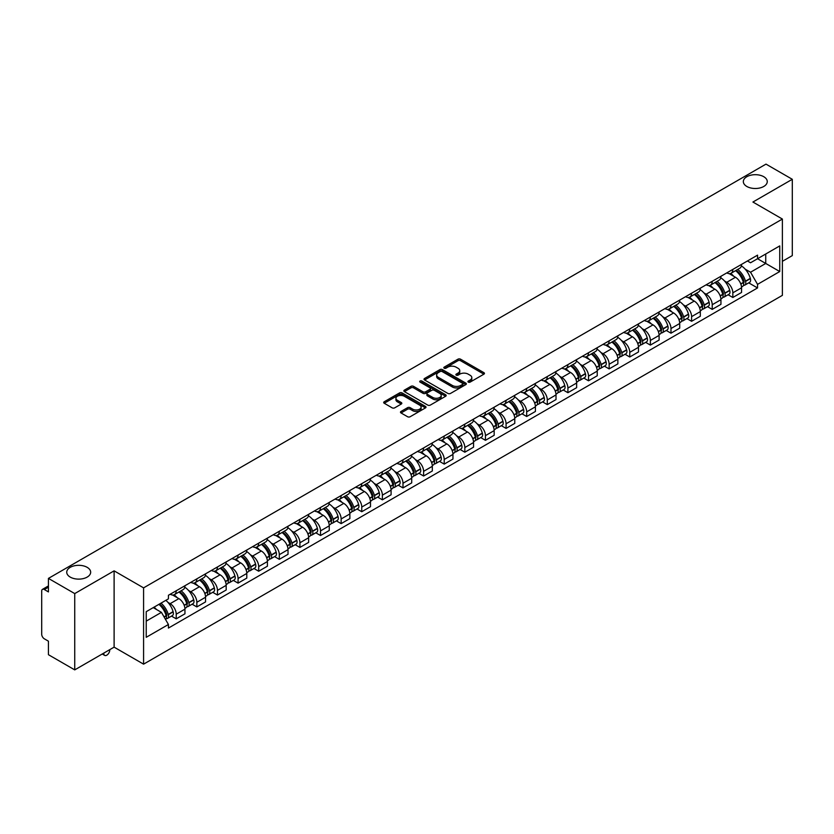 <?xml version="1.0" encoding="UTF-8"?>
<svg xmlns="http://www.w3.org/2000/svg" width="834" height="834" viewBox="0 0 834 834"><rect width="100%" height="100%" fill="white"/><g stroke="black" fill="none" stroke-linecap="round" stroke-linejoin="round"><path stroke-width="1.25" d="M468.312 382.118A1.282 0.74 0 0 0 470.126 382.118L483.908 374.164A1.835 1.063 0 0 0 484.45 373.413A1.835 1.063 0 0 0 483.908 372.662L460.556 359.183A1.835 1.063 0 0 0 457.97 359.183L444.188 367.137A1.282 0.74 0 0 0 443.813 367.658A1.282 0.74 0 0 0 444.188 368.19A1.282 0.74 0 0 0 446.002 368.19L447.785 367.158A5.869 3.388 0 0 1 456.083 367.158L458.033 368.284A5.869 3.388 0 0 1 459.753 370.682A5.869 3.388 0 0 1 458.033 373.069L456.25 374.101A1.282 0.74 0 0 0 455.875 374.633A1.282 0.74 0 0 0 456.25 375.154A1.282 0.74 0 0 0 458.064 375.154L459.847 374.122A5.869 3.388 0 0 1 468.145 374.122L470.095 375.248A5.869 3.388 0 0 1 471.815 377.646A5.869 3.388 0 0 1 470.095 380.043L468.312 381.065A1.282 0.74 0 0 0 467.937 381.597A1.282 0.74 0 0 0 468.312 382.118L468.312 381.065M87.163 567.339A11.957 6.901 0 0 0 74.122 565.838A11.957 6.901 0 0 0 66.741 572.218A11.957 6.901 0 0 0 70.244 577.107A11.957 6.901 0 0 0 83.275 578.598A11.957 6.901 0 0 0 90.666 572.218A11.957 6.901 0 0 0 87.163 567.339M763.756 176.704A11.957 6.901 0 0 0 750.725 175.213A11.957 6.901 0 0 0 743.334 181.593A11.957 6.901 0 0 0 746.837 186.472A11.957 6.901 0 0 0 759.878 187.973A11.957 6.901 0 0 0 767.259 181.593A11.957 6.901 0 0 0 763.756 176.704M401.018 411.454A1.835 1.063 0 0 0 400.487 412.204A1.835 1.063 0 0 0 401.018 412.955L407.576 416.729A1.835 1.063 0 0 0 410.172 416.729L425.476 407.899A1.835 1.063 0 0 0 426.007 407.148A1.835 1.063 0 0 0 425.476 406.398L402.124 392.918A1.835 1.063 0 0 0 399.528 392.918L384.224 401.759A1.835 1.063 0 0 0 383.692 402.509A1.835 1.063 0 0 0 384.224 403.249L392.136 407.826A1.835 1.063 0 0 0 394.732 407.826L401.279 404.042A1.835 1.063 0 0 0 401.821 403.291A1.835 1.063 0 0 0 401.279 402.541L397.359 400.278A4.91 2.836 0 0 1 395.921 398.277A4.91 2.836 0 0 1 398.954 395.66A4.91 2.836 0 0 1 404.302 396.275L419.669 405.147A4.91 2.836 0 0 1 421.107 407.148A4.91 2.836 0 0 1 418.074 409.765A4.91 2.836 0 0 1 412.726 409.15L410.172 407.67A1.835 1.063 0 0 0 407.576 407.67L401.018 411.454L401.018 412.955M143.584 587.866L114.112 570.852L74.737 593.589L48.435 578.4L765.998 164.121L792.3 179.3L752.925 202.037L782.386 219.05L143.584 587.866L143.584 664.156L782.386 295.351L782.386 219.05M447.91 393.439A1.835 1.063 0 0 0 450.506 393.439L465.81 384.61A1.835 1.063 0 0 0 466.352 383.859A1.835 1.063 0 0 0 465.81 383.108L442.468 369.629A1.835 1.063 0 0 0 439.872 369.629L424.569 378.469A1.835 1.063 0 0 0 424.026 379.22A1.835 1.063 0 0 0 424.569 379.96L447.91 393.439M420.607 382.399A1.282 0.74 0 0 1 421.91 382.577L421.91 381.055L445.648 394.753A1.835 1.063 0 0 1 446.18 395.504A1.835 1.063 0 0 1 445.648 396.254L430.334 405.084A1.835 1.063 0 0 1 427.748 405.084L404.396 391.605L404.396 390.114A1.835 1.063 0 0 0 403.854 390.865A1.835 1.063 0 0 0 404.396 391.605M404.396 390.114L410.943 386.33A1.835 1.063 0 0 1 413.539 386.33L423.005 391.792A1.835 1.063 0 0 0 425.601 391.792L429.948 389.29A1.835 1.063 0 0 0 430.49 388.54A1.835 1.063 0 0 0 429.948 387.789L420.086 382.097A1.282 0.74 0 0 1 419.711 381.576A1.282 0.74 0 0 1 420.503 380.888A1.282 0.74 0 0 1 421.91 381.055M74.737 593.589L74.737 669.879L48.435 654.7L48.435 641.19L44.348 638.823A3.743 2.158 -120 0 1 41.7 634.247L41.7 591.066A3.743 2.158 -120 0 1 42.471 589.357L48.435 585.916M782.386 261.323L792.3 255.6L792.3 179.3M74.737 669.879L114.112 647.142L143.584 664.156M48.435 578.4L48.435 591.911L44.348 589.544A3.743 2.158 -120 0 0 42.471 589.357M732.836 269.403A8.601 4.962 60 0 1 731.053 273.271L739.779 268.235A8.601 4.962 -120 0 0 741.551 264.368M724.558 281.027L726.758 282.299A8.601 4.962 60 0 1 732.836 292.828L741.551 287.793A8.601 4.962 -120 0 0 735.473 277.263L729.229 273.667M741.551 287.793L741.551 292.453L732.836 297.488L728.103 294.756M731.053 273.271A8.601 4.962 60 0 1 726.821 272.874M732.836 292.828L732.836 297.488M712.215 281.308A8.601 4.962 60 0 1 710.443 285.165L719.158 280.13A8.601 4.962 -120 0 0 720.941 276.273M707.493 306.651L712.215 309.383L720.941 304.347L720.941 299.698A8.601 4.962 -120 0 0 714.863 289.169L708.619 285.562M710.443 285.165A8.601 4.962 60 0 1 706.21 284.78M703.938 292.932L706.137 294.204A8.601 4.962 60 0 1 712.215 304.733L712.215 309.383M691.605 293.214A8.601 4.962 60 0 1 689.822 297.071L698.548 292.036A8.601 4.962 -120 0 0 700.32 288.178M686.872 318.557L691.605 321.288L700.32 316.253L700.32 311.603A8.601 4.962 -120 0 0 694.242 301.074L688.008 297.467M689.822 297.071A8.601 4.962 60 0 1 685.59 296.685M683.327 304.837L685.527 306.109A8.601 4.962 60 0 1 691.605 316.639L691.605 321.288M670.984 305.108A8.601 4.962 60 0 1 669.212 308.976L677.927 303.941A8.601 4.962 -120 0 0 679.71 300.073M666.262 330.462L670.984 333.193L679.71 328.158L679.71 323.498A8.601 4.962 -120 0 0 673.632 312.969L667.388 309.372M669.212 308.976A8.601 4.962 60 0 1 664.979 308.58M662.707 316.743L664.906 318.004A8.601 4.962 60 0 1 670.984 328.533L670.984 333.193M650.374 317.014A8.601 4.962 60 0 1 648.591 320.871L657.317 315.836A8.601 4.962 -120 0 0 659.1 311.979M645.641 342.357L650.374 345.088L659.1 340.053L659.1 335.404A8.601 4.962 -120 0 0 653.012 324.874L646.777 321.267M648.591 320.871A8.601 4.962 60 0 1 644.359 320.485M642.097 328.638L644.296 329.91A8.601 4.962 60 0 1 650.374 340.439L650.374 345.088M629.753 328.919A8.601 4.962 60 0 1 627.981 332.776L636.696 327.741A8.601 4.962 -120 0 0 638.479 323.884M625.031 354.262L629.753 356.994L638.479 351.958L638.479 347.309A8.601 4.962 -120 0 0 632.401 336.78L626.157 333.173M627.981 332.776A8.601 4.962 60 0 1 623.749 332.391M621.476 340.543L623.676 341.815A8.601 4.962 60 0 1 629.753 352.344L629.753 356.994M609.143 340.825A8.601 4.962 60 0 1 607.361 344.682L616.086 339.647A8.601 4.962 -120 0 0 617.869 335.789M604.41 366.168L609.143 368.899L617.869 363.864L617.869 359.204A8.601 4.962 -120 0 0 611.791 348.675L605.547 345.078M607.361 344.682A8.601 4.962 60 0 1 603.128 344.286M600.866 352.448L603.065 353.71A8.601 4.962 60 0 1 609.143 364.239L609.143 368.899M588.523 352.719A8.601 4.962 60 0 1 586.75 356.577L595.466 351.541A8.601 4.962 -120 0 0 597.248 347.684M583.8 378.063L588.533 380.794L597.248 375.759L597.248 371.109A8.601 4.962 -120 0 0 591.17 360.58L584.926 356.973M586.75 356.577A8.601 4.962 60 0 1 582.518 356.191M580.245 364.343L582.445 365.615A8.601 4.962 60 0 1 588.533 376.144L588.533 380.794M567.912 364.625A8.601 4.962 60 0 1 566.13 368.482L574.855 363.447A8.601 4.962 -120 0 0 576.638 359.59M563.179 389.968L567.912 392.699L576.638 387.664L576.638 383.014A8.601 4.962 -120 0 0 570.56 372.485L564.316 368.878M566.13 368.482A8.601 4.962 60 0 1 561.897 368.096M559.635 376.249L561.835 377.521A8.601 4.962 60 0 1 567.912 388.05L567.912 392.699M547.302 376.53A8.601 4.962 60 0 1 545.519 380.387L554.235 375.352A8.601 4.962 -120 0 0 556.017 371.495M542.569 401.873L547.302 404.605L556.017 399.569L556.017 394.909A8.601 4.962 -120 0 0 549.94 384.38L543.695 380.784M545.519 380.387A8.601 4.962 60 0 1 541.287 380.002M539.025 388.154L541.214 389.415A8.601 4.962 60 0 1 547.302 399.945L547.302 404.605M526.681 388.425A8.601 4.962 60 0 1 524.899 392.282L533.624 387.247A8.601 4.962 -120 0 0 535.407 383.39M521.948 413.779L526.681 416.5L535.407 411.464L535.407 406.815A8.601 4.962 -120 0 0 529.329 396.286L523.085 392.678M524.899 392.282A8.601 4.962 60 0 1 520.666 391.897M518.404 400.049L520.604 401.321A8.601 4.962 60 0 1 526.681 411.85L526.681 416.5M506.071 400.33A8.601 4.962 60 0 1 504.289 404.188L513.004 399.152A8.601 4.962 -120 0 0 514.787 395.295M501.338 425.674L506.071 428.405L514.787 423.37L514.787 418.72A8.601 4.962 -120 0 0 508.709 408.191L502.464 404.584M504.289 404.188A8.601 4.962 60 0 1 500.056 403.802M497.794 411.954L499.993 413.226A8.601 4.962 60 0 1 506.071 423.755L506.071 428.405M485.451 412.236A8.601 4.962 60 0 1 483.668 416.093L492.394 411.058A8.601 4.962 -120 0 0 494.176 407.201M480.728 437.579L485.451 440.31L494.176 435.275L494.176 430.615A8.601 4.962 -120 0 0 488.099 420.086L481.854 416.489M483.668 416.093A8.601 4.962 60 0 1 479.435 415.707M477.173 423.86L479.373 425.121A8.601 4.962 60 0 1 485.451 435.65L485.451 440.31M464.84 424.131A8.601 4.962 60 0 1 463.058 427.988L471.783 422.953A8.601 4.962 -120 0 0 473.556 419.095M460.107 449.484L464.84 452.205L473.556 447.17L473.556 442.52A8.601 4.962 -120 0 0 467.478 431.991L461.233 428.384M463.058 427.988A8.601 4.962 60 0 1 458.825 427.602M456.563 435.755L458.763 437.026A8.601 4.962 60 0 1 464.84 447.556L464.84 452.205M444.22 436.036A8.601 4.962 60 0 1 442.437 439.893L451.163 434.858A8.601 4.962 -120 0 0 452.945 431.001M439.497 461.379L444.22 464.111L452.945 459.075L452.945 454.426A8.601 4.962 -120 0 0 446.868 443.897L440.623 440.289M442.437 439.893A8.601 4.962 60 0 1 438.215 439.508M435.942 447.66L438.142 448.932A8.601 4.962 60 0 1 444.22 459.461L444.22 464.111M423.609 447.941A8.601 4.962 60 0 1 421.827 451.799L430.553 446.763A8.601 4.962 -120 0 0 432.325 442.906M418.877 473.285L423.609 476.016L432.325 470.981L432.325 466.321A8.601 4.962 -120 0 0 426.247 455.791L420.013 452.195M421.827 451.799A8.601 4.962 60 0 1 417.594 451.413M415.332 459.565L417.532 460.827A8.601 4.962 60 0 1 423.609 471.356L423.609 476.016M402.989 459.836A8.601 4.962 60 0 1 401.217 463.694L409.932 458.658A8.601 4.962 -120 0 0 411.715 454.801M398.266 485.19L402.989 487.921L411.715 482.886L411.715 478.226A8.601 4.962 -120 0 0 405.637 467.697L399.392 464.09M401.217 463.694A8.601 4.962 60 0 1 396.984 463.308M394.711 471.46L396.911 472.732A8.601 4.962 60 0 1 402.989 483.261L402.989 487.921M382.379 471.742A8.601 4.962 60 0 1 380.596 475.599L389.322 470.564A8.601 4.962 -120 0 0 391.094 466.706M377.646 497.085L382.379 499.816L391.094 494.781L391.094 490.131A8.601 4.962 -120 0 0 385.016 479.602L378.782 475.995M380.596 475.599A8.601 4.962 60 0 1 376.363 475.213M374.101 483.366L376.301 484.637A8.601 4.962 60 0 1 382.379 495.167L382.379 499.816M361.758 483.647A8.601 4.962 60 0 1 359.986 487.504L368.701 482.469A8.601 4.962 -120 0 0 370.484 478.612M357.035 508.99L361.758 511.722L370.484 506.686L370.484 502.026A8.601 4.962 -120 0 0 364.406 491.497L358.161 487.9M359.986 487.504A8.601 4.962 60 0 1 355.753 487.119M353.48 495.271L355.68 496.532A8.601 4.962 60 0 1 361.758 507.062L361.758 511.722M341.148 495.542A8.601 4.962 60 0 1 339.365 499.41L348.091 494.364A8.601 4.962 -120 0 0 349.873 490.507M336.415 520.896L341.148 523.627L349.873 518.592L349.873 513.932A8.601 4.962 -120 0 0 343.785 503.402L337.551 499.795M339.365 499.41A8.601 4.962 60 0 1 335.132 499.013M332.87 507.166L335.07 508.438A8.601 4.962 60 0 1 341.148 518.967L341.148 523.627M320.527 507.447A8.601 4.962 60 0 1 318.755 511.305L327.47 506.269A8.601 4.962 -120 0 0 329.253 502.412M315.805 532.79L320.527 535.522L329.253 530.487L329.253 525.837A8.601 4.962 -120 0 0 323.175 515.308L316.93 511.701M318.755 511.305A8.601 4.962 60 0 1 314.522 510.919M312.25 519.071L314.449 520.343A8.601 4.962 60 0 1 320.527 530.872L320.527 535.522M299.917 519.353A8.601 4.962 60 0 1 298.134 523.21L306.86 518.175A8.601 4.962 -120 0 0 308.643 514.317M295.184 544.696L299.917 547.427L308.643 542.392L308.643 537.732A8.601 4.962 -120 0 0 302.565 527.213L296.32 523.606M298.134 523.21A8.601 4.962 60 0 1 293.902 522.824M291.639 530.977L293.839 532.248A8.601 4.962 60 0 1 299.917 542.767L299.917 547.427M279.307 531.248A8.601 4.962 60 0 1 277.524 535.115L286.239 530.08A8.601 4.962 -120 0 0 288.022 526.212M274.574 556.601L279.307 559.333L288.022 554.297L288.022 549.637A8.601 4.962 -120 0 0 281.944 539.108L275.7 535.501M277.524 535.115A8.601 4.962 60 0 1 273.291 534.719M271.029 542.871L273.218 544.143A8.601 4.962 60 0 1 279.307 554.673L279.307 559.333M258.686 543.153A8.601 4.962 60 0 1 256.903 547.01L265.629 541.975A8.601 4.962 -120 0 0 267.412 538.118M253.953 568.496L258.686 571.227L267.412 566.192L267.412 561.543A8.601 4.962 -120 0 0 261.334 551.013L255.089 547.406M256.903 547.01A8.601 4.962 60 0 1 252.671 546.624M250.408 554.777L252.608 556.049A8.601 4.962 60 0 1 258.686 566.578L258.686 571.227M238.076 555.058A8.601 4.962 60 0 1 236.293 558.916L245.008 553.88A8.601 4.962 -120 0 0 246.791 550.023M233.343 580.401L238.076 583.133L246.791 578.098L246.791 573.448A8.601 4.962 -120 0 0 240.713 562.919L234.469 559.312M236.293 558.916A8.601 4.962 60 0 1 232.06 558.53M229.798 566.682L231.998 567.954A8.601 4.962 60 0 1 238.076 578.483L238.076 583.133M217.455 566.953A8.601 4.962 60 0 1 215.672 570.821L224.398 565.786A8.601 4.962 -120 0 0 226.181 561.918M212.722 592.307L217.455 595.038L226.181 590.003L226.181 585.343A8.601 4.962 -120 0 0 220.103 574.814L213.858 571.217M215.672 570.821A8.601 4.962 60 0 1 211.44 570.425M209.178 578.577L211.377 579.849A8.601 4.962 60 0 1 217.455 590.378L217.455 595.038M196.845 578.859A8.601 4.962 60 0 1 195.062 582.716L203.788 577.681A8.601 4.962 -120 0 0 205.56 573.823M192.112 604.202L196.845 606.933L205.56 601.898L205.56 597.248A8.601 4.962 -120 0 0 199.482 586.719L193.238 583.112M195.062 582.716A8.601 4.962 60 0 1 190.83 582.33M188.567 590.482L190.767 591.754A8.601 4.962 60 0 1 196.845 602.284L196.845 606.933M176.224 590.764A8.601 4.962 60 0 1 174.442 594.621L183.167 589.586A8.601 4.962 -120 0 0 184.95 585.729M171.502 616.107L176.224 618.838L184.95 613.803L184.95 609.154A8.601 4.962 -120 0 0 178.872 598.624L172.628 595.017M174.442 594.621A8.601 4.962 60 0 1 170.209 594.235M167.947 602.388L170.146 603.66A8.601 4.962 60 0 1 176.224 614.189L176.224 618.838M747.431 260.979L750.537 262.773L779.748 245.905L765.737 253.995L765.737 263.461L750.537 272.228L745.169 269.132M146.231 621.132L161.431 612.354L168.426 624.489L146.231 637.301L146.231 611.666L168.426 598.854L168.426 595.268L757.543 255.141L757.543 258.728L779.748 271.54L757.543 284.363L750.537 272.228M779.748 245.905L779.748 271.54M168.426 624.489L168.426 628.075L757.543 287.949L757.543 284.363M114.112 570.852L114.112 647.142M161.431 612.354L153.237 607.621M748.724 282.851L757.543 287.949M468.823 382.295L470.095 381.565A5.869 3.388 0 0 0 471.815 379.168L471.815 377.646M459.753 370.682L459.753 372.204A5.869 3.388 0 0 1 458.033 374.602L456.761 375.331M483.887 374.174L460.556 360.705A1.835 1.063 0 0 0 457.97 360.705L444.699 368.367M465.81 383.108L465.81 384.61L442.468 371.151A1.835 1.063 0 0 0 439.872 371.151L424.589 379.981M462.568 384.38A1.282 0.74 0 0 0 462.943 383.859A1.282 0.74 0 0 0 462.568 383.338L442.072 371.505A1.282 0.74 0 0 0 440.258 371.505L438.382 372.589A5.869 3.388 0 0 0 436.662 374.987A5.869 3.388 0 0 0 438.382 377.385L452.393 385.464A5.869 3.388 0 0 0 460.691 385.464L462.568 384.38L462.568 385.913A1.282 0.74 0 0 0 462.943 385.381L462.943 383.859M436.662 374.987L436.662 376.509A5.869 3.388 0 0 0 438.382 378.907L438.382 377.385M462.568 385.913L460.691 386.997A5.869 3.388 0 0 1 452.393 386.997L438.382 378.907M404.417 391.626L410.943 387.852L410.943 386.33M430.49 388.54L430.49 390.062A1.835 1.063 0 0 1 429.948 390.812L425.601 393.325A1.835 1.063 0 0 1 423.005 393.325L413.539 387.852A1.835 1.063 0 0 0 410.943 387.852M421.91 382.577L445.617 396.265M432.836 397.474A4.91 2.836 0 0 0 438.184 398.079A4.91 2.836 0 0 0 441.207 395.462A4.91 2.836 0 0 0 439.779 393.46L434.358 390.333A1.835 1.063 0 0 0 431.762 390.333L427.415 392.845A1.835 1.063 0 0 0 426.883 393.596A1.835 1.063 0 0 0 427.415 394.346L432.836 397.474L432.836 398.996A4.91 2.836 0 0 0 438.184 399.611A4.91 2.836 0 0 0 441.207 396.994L441.207 395.462M426.883 393.596L426.883 395.118A1.835 1.063 0 0 0 427.415 395.869L427.415 394.346M432.836 398.996L427.415 395.869M421.107 407.148L421.107 408.67A4.91 2.836 0 0 1 418.074 411.287A4.91 2.836 0 0 1 412.726 410.682L410.172 409.202A1.835 1.063 0 0 0 407.576 409.202L401.05 412.966M395.921 398.277L395.921 399.799A4.91 2.836 0 0 0 397.359 401.8L397.359 400.278M401.258 404.052L397.359 401.8M425.444 407.909L402.124 394.44A1.835 1.063 0 0 0 399.528 394.44L384.245 403.27M736.078 270.362A11.77 6.797 60 0 1 736.141 270.404A11.77 6.797 60 0 1 743.886 280.964L743.949 281.204A2.294 1.324 60 0 1 743.594 283.007A2.294 1.324 60 0 1 743.542 283.028M735.567 270.664A14.199 8.204 60 0 1 743.365 282.382L743.438 282.622A4.723 2.721 60 0 1 742.687 286.333L741.52 287.011M743.501 285.291A4.723 2.721 -120 0 0 744.804 285.113A4.723 2.721 -120 0 0 745.554 281.402L745.481 281.162A14.199 8.204 -120 0 0 737.673 269.445M741.374 265.879A14.199 8.204 60 0 1 750.308 278.379L750.371 278.619A4.723 2.721 60 0 1 749.63 282.33L744.804 285.113M730.72 273.427A14.199 8.204 60 0 1 733.68 276.231M740.592 276.252L742.406 277.295M715.468 282.267A11.77 6.797 60 0 1 715.52 282.299A11.77 6.797 60 0 1 723.266 292.87L723.339 293.109A2.294 1.324 60 0 1 722.974 294.913A2.294 1.324 60 0 1 722.922 294.934M714.946 282.57A14.199 8.204 60 0 1 722.755 294.287L722.828 294.527A4.723 2.721 60 0 1 722.077 298.228L720.899 298.906M722.88 297.185A4.723 2.721 -120 0 0 724.193 297.008A4.723 2.721 -120 0 0 724.934 293.307L724.871 293.068A14.199 8.204 -120 0 0 717.063 281.339M720.764 277.785A14.199 8.204 60 0 1 729.687 290.274L729.76 290.524A4.723 2.721 60 0 1 729.01 294.225L724.193 297.008M710.099 285.332A14.199 8.204 60 0 1 713.07 288.137M719.971 288.157L721.785 289.2M694.847 294.173A11.77 6.797 60 0 1 694.91 294.204A11.77 6.797 60 0 1 702.655 304.764L702.728 305.015A2.294 1.324 60 0 1 702.364 306.808A2.294 1.324 60 0 1 702.311 306.839M694.336 294.465A14.199 8.204 60 0 1 702.134 306.182L702.207 306.432A4.723 2.721 60 0 1 701.467 310.133L700.289 310.811M702.27 309.091A4.723 2.721 -120 0 0 703.573 308.914A4.723 2.721 -120 0 0 704.323 305.213L704.25 304.963A14.199 8.204 -120 0 0 696.442 293.245M700.143 289.69A14.199 8.204 60 0 1 709.077 302.179L709.15 302.429A4.723 2.721 60 0 1 708.4 306.13L703.573 308.914M689.489 297.238A14.199 8.204 60 0 1 692.449 300.031M699.361 300.052L701.175 301.105M674.237 306.068A11.77 6.797 60 0 1 674.289 306.109A11.77 6.797 60 0 1 682.035 316.67L682.108 316.91A2.294 1.324 60 0 1 681.743 318.713A2.294 1.324 60 0 1 681.691 318.744M673.716 306.37A14.199 8.204 60 0 1 681.524 318.088L681.597 318.327A4.723 2.721 60 0 1 680.846 322.039L679.679 322.716M681.649 320.996A4.723 2.721 -120 0 0 682.963 320.819A4.723 2.721 -120 0 0 683.703 317.108L683.64 316.868A14.199 8.204 -120 0 0 675.832 305.15M679.533 301.585A14.199 8.204 60 0 1 688.457 314.084L688.53 314.324A4.723 2.721 60 0 1 687.789 318.035L682.963 320.819M668.878 309.133A14.199 8.204 60 0 1 671.839 311.937M678.74 311.958L680.554 313M653.616 317.973A11.77 6.797 60 0 1 653.679 318.004A11.77 6.797 60 0 1 661.425 328.575L661.498 328.815A2.294 1.324 60 0 1 661.133 330.618A2.294 1.324 60 0 1 661.081 330.639M653.105 318.275A14.199 8.204 60 0 1 660.903 329.993L660.976 330.233A4.723 2.721 60 0 1 660.236 333.944L659.058 334.611M661.039 332.891A4.723 2.721 -120 0 0 662.342 332.714A4.723 2.721 -120 0 0 663.093 329.013L663.02 328.773A14.199 8.204 -120 0 0 655.222 317.045M658.912 313.49A14.199 8.204 60 0 1 667.846 325.979L667.919 326.23A4.723 2.721 60 0 1 667.169 329.93L662.342 332.714M648.258 321.038A14.199 8.204 60 0 1 651.229 323.842M658.13 323.863L659.944 324.906M633.006 329.878A11.77 6.797 60 0 1 633.058 329.91A11.77 6.797 60 0 1 640.804 340.47L640.877 340.72A2.294 1.324 60 0 1 640.512 342.513A2.294 1.324 60 0 1 640.46 342.545M632.485 330.17A14.199 8.204 60 0 1 640.293 341.888L640.366 342.138A4.723 2.721 60 0 1 639.615 345.839L638.448 346.517M640.429 344.796A4.723 2.721 -120 0 0 641.732 344.619A4.723 2.721 -120 0 0 642.472 340.918L642.409 340.668A14.199 8.204 -120 0 0 634.601 328.95M638.302 325.396A14.199 8.204 60 0 1 647.226 337.885L647.299 338.135A4.723 2.721 60 0 1 646.558 341.836L641.732 344.619M627.648 332.943A14.199 8.204 60 0 1 630.608 335.737M637.52 335.758L639.324 336.811M612.385 341.773A11.77 6.797 60 0 1 612.448 341.815A11.77 6.797 60 0 1 620.194 352.375L620.267 352.626A2.294 1.324 60 0 1 619.902 354.419A2.294 1.324 60 0 1 619.85 354.45M611.875 342.076A14.199 8.204 60 0 1 619.683 353.793L619.745 354.033A4.723 2.721 60 0 1 619.005 357.744L617.827 358.422M619.808 356.702A4.723 2.721 -120 0 0 621.111 356.525A4.723 2.721 -120 0 0 621.862 352.813L621.789 352.573A14.199 8.204 -120 0 0 613.991 340.856M617.681 337.29A14.199 8.204 60 0 1 626.615 349.79L626.688 350.03A4.723 2.721 60 0 1 625.938 353.741L621.111 356.525M607.027 344.849A14.199 8.204 60 0 1 609.998 347.642M616.899 347.663L618.713 348.706M591.775 353.679A11.77 6.797 60 0 1 591.827 353.71A11.77 6.797 60 0 1 599.583 364.281L599.646 364.521A2.294 1.324 60 0 1 599.292 366.324A2.294 1.324 60 0 1 599.239 366.345M591.254 353.981A14.199 8.204 60 0 1 599.062 365.699L599.135 365.938A4.723 2.721 60 0 1 598.385 369.65L597.217 370.327M599.198 368.597A4.723 2.721 -120 0 0 600.501 368.419A4.723 2.721 -120 0 0 601.251 364.719L601.178 364.479A14.199 8.204 -120 0 0 593.37 352.761M597.071 349.196A14.199 8.204 60 0 1 606.005 361.695L606.068 361.935A4.723 2.721 60 0 1 605.328 365.636L600.501 368.419M586.417 356.743A14.199 8.204 60 0 1 589.377 359.548M596.289 359.569L598.093 360.611M571.154 365.584A11.77 6.797 60 0 1 571.217 365.615A11.77 6.797 60 0 1 578.963 376.176L579.036 376.426A2.294 1.324 60 0 1 578.671 378.219A2.294 1.324 60 0 1 578.619 378.25M570.644 365.876A14.199 8.204 60 0 1 578.452 377.594L578.515 377.844A4.723 2.721 60 0 1 577.774 381.545L576.596 382.222M578.577 380.502A4.723 2.721 -120 0 0 579.891 380.325A4.723 2.721 -120 0 0 580.631 376.624L580.558 376.374A14.199 8.204 -120 0 0 572.76 364.656M576.461 361.101A14.199 8.204 60 0 1 585.385 373.59L585.458 373.841A4.723 2.721 60 0 1 584.707 377.541L579.891 380.325M565.796 368.649A14.199 8.204 60 0 1 568.767 371.443M575.668 371.464L577.482 372.517M550.544 377.479A11.77 6.797 60 0 1 550.596 377.521A11.77 6.797 60 0 1 558.353 388.081L558.415 388.331A2.294 1.324 60 0 1 558.061 390.124A2.294 1.324 60 0 1 558.009 390.156M550.023 377.781A14.199 8.204 60 0 1 557.831 389.499L557.904 389.749A4.723 2.721 60 0 1 557.154 393.45L555.986 394.128M557.967 392.407A4.723 2.721 -120 0 0 559.27 392.23A4.723 2.721 -120 0 0 560.021 388.519L559.948 388.279A14.199 8.204 -120 0 0 552.139 376.561M555.84 372.996A14.199 8.204 60 0 1 564.774 385.496L564.837 385.735A4.723 2.721 60 0 1 564.097 389.447L559.27 392.23M545.186 380.554A14.199 8.204 60 0 1 548.146 383.348M555.058 383.369L556.862 384.411M529.924 389.384A11.77 6.797 60 0 1 529.986 389.415A11.77 6.797 60 0 1 537.732 399.986L537.805 400.226A2.294 1.324 60 0 1 537.44 402.03A2.294 1.324 60 0 1 537.388 402.051M529.413 389.687A14.199 8.204 60 0 1 537.221 401.404L537.284 401.644A4.723 2.721 60 0 1 536.543 405.355L535.365 406.033M537.346 404.302A4.723 2.721 -120 0 0 538.66 404.125A4.723 2.721 -120 0 0 539.4 400.424L539.327 400.184A14.199 8.204 -120 0 0 531.529 388.467M535.23 384.901A14.199 8.204 60 0 1 544.154 397.401L544.227 397.641A4.723 2.721 60 0 1 543.476 401.342L538.66 404.125M524.565 392.449A14.199 8.204 60 0 1 527.536 395.253M534.438 395.274L536.252 396.317M509.313 401.29A11.77 6.797 60 0 1 509.376 401.321A11.77 6.797 60 0 1 517.122 411.892L517.184 412.132A2.294 1.324 60 0 1 516.83 413.925A2.294 1.324 60 0 1 516.778 413.956M508.792 401.581A14.199 8.204 60 0 1 516.6 413.299L516.673 413.549A4.723 2.721 60 0 1 515.923 417.25L514.755 417.928M516.736 416.208A4.723 2.721 -120 0 0 518.039 416.03A4.723 2.721 -120 0 0 518.79 412.33L518.717 412.079A14.199 8.204 -120 0 0 510.908 400.362M514.609 396.807A14.199 8.204 60 0 1 523.543 409.296L523.606 409.546A4.723 2.721 60 0 1 522.866 413.247L518.039 416.03M503.955 404.354A14.199 8.204 60 0 1 506.916 407.148M513.827 407.169L515.631 408.222M488.693 413.184A11.77 6.797 60 0 1 488.755 413.226A11.77 6.797 60 0 1 496.501 423.787L496.574 424.037A2.294 1.324 60 0 1 496.209 425.83A2.294 1.324 60 0 1 496.157 425.861M488.182 413.487A14.199 8.204 60 0 1 495.99 425.204L496.053 425.455A4.723 2.721 60 0 1 495.313 429.156L494.135 429.833M496.115 428.113A4.723 2.721 -120 0 0 497.429 427.936A4.723 2.721 -120 0 0 498.169 424.225L498.106 423.985A14.199 8.204 -120 0 0 490.298 412.267M493.999 408.702A14.199 8.204 60 0 1 502.923 421.201L502.996 421.441A4.723 2.721 60 0 1 502.245 425.152L497.429 427.936M483.334 416.26A14.199 8.204 60 0 1 486.305 419.054M493.207 419.075L495.021 420.117M468.082 425.09A11.77 6.797 60 0 1 468.145 425.121A11.77 6.797 60 0 1 475.891 435.692L475.953 435.932A2.294 1.324 60 0 1 475.599 437.735A2.294 1.324 60 0 1 475.547 437.756M467.572 425.392A14.199 8.204 60 0 1 475.37 437.11L475.443 437.35A4.723 2.721 60 0 1 474.692 441.061L473.524 441.739M475.505 440.018A4.723 2.721 -120 0 0 476.808 439.841A4.723 2.721 -120 0 0 477.559 436.13L477.486 435.89A14.199 8.204 -120 0 0 469.678 424.172M473.378 420.607A14.199 8.204 60 0 1 482.313 433.107L482.375 433.346A4.723 2.721 60 0 1 481.635 437.047L476.808 439.841M462.724 428.155A14.199 8.204 60 0 1 465.685 430.959M472.597 430.98L474.4 432.022M447.462 436.995A11.77 6.797 60 0 1 447.524 437.026A11.77 6.797 60 0 1 455.27 447.597L455.343 447.837A2.294 1.324 60 0 1 454.978 449.63A2.294 1.324 60 0 1 454.926 449.662M446.951 437.287A14.199 8.204 60 0 1 454.759 449.005L454.822 449.255A4.723 2.721 60 0 1 454.082 452.956L452.904 453.633M454.884 451.913A4.723 2.721 -120 0 0 456.198 451.736A4.723 2.721 -120 0 0 456.938 448.035L456.876 447.785A14.199 8.204 -120 0 0 449.067 436.067M452.768 432.512A14.199 8.204 60 0 1 461.692 445.002L461.765 445.252A4.723 2.721 60 0 1 461.014 448.953L456.198 451.736M442.103 440.06A14.199 8.204 60 0 1 445.075 442.864M451.976 442.875L453.79 443.928M426.852 448.901A11.77 6.797 60 0 1 426.914 448.932A11.77 6.797 60 0 1 434.66 459.492L434.722 459.743A2.294 1.324 60 0 1 434.368 461.536A2.294 1.324 60 0 1 434.316 461.567M426.341 449.192A14.199 8.204 60 0 1 434.139 460.91L434.212 461.16A4.723 2.721 60 0 1 433.461 464.861L432.293 465.539M434.274 463.819A4.723 2.721 -120 0 0 435.577 463.641A4.723 2.721 -120 0 0 436.328 459.93L436.255 459.69A14.199 8.204 -120 0 0 428.447 447.973M432.148 444.407A14.199 8.204 60 0 1 441.082 456.907L441.144 457.147A4.723 2.721 60 0 1 440.404 460.858L435.577 463.641M421.493 451.965A14.199 8.204 60 0 1 424.454 454.759M431.366 454.78L433.18 455.823M406.241 460.795A11.77 6.797 60 0 1 406.294 460.827A11.77 6.797 60 0 1 414.039 471.398L414.112 471.637A2.294 1.324 60 0 1 413.747 473.441A2.294 1.324 60 0 1 413.695 473.462M405.72 461.098A14.199 8.204 60 0 1 413.528 472.815L413.601 473.055A4.723 2.721 60 0 1 412.851 476.767L411.673 477.444M413.654 475.724A4.723 2.721 -120 0 0 414.967 475.547A4.723 2.721 -120 0 0 415.707 471.836L415.645 471.596A14.199 8.204 -120 0 0 407.836 459.878M411.537 456.313A14.199 8.204 60 0 1 420.461 468.812L420.534 469.052A4.723 2.721 60 0 1 419.794 472.753L414.967 475.547M400.873 463.86A14.199 8.204 60 0 1 403.844 466.665M410.745 466.686L412.559 467.728M385.621 472.701A11.77 6.797 60 0 1 385.683 472.732A11.77 6.797 60 0 1 393.429 483.303L393.502 483.543A2.294 1.324 60 0 1 393.137 485.336A2.294 1.324 60 0 1 393.085 485.367M385.11 472.993A14.199 8.204 60 0 1 392.908 484.721L392.981 484.961A4.723 2.721 60 0 1 392.241 488.661L391.063 489.339M393.043 487.619A4.723 2.721 -120 0 0 394.346 487.442A4.723 2.721 -120 0 0 395.097 483.741L395.024 483.491A14.199 8.204 -120 0 0 387.226 471.773M390.917 468.218A14.199 8.204 60 0 1 399.851 480.707L399.924 480.957A4.723 2.721 60 0 1 399.173 484.658L394.346 487.442M380.262 475.766A14.199 8.204 60 0 1 383.233 478.57M390.135 478.58L391.949 479.633M365.011 484.606A11.77 6.797 60 0 1 365.063 484.637A11.77 6.797 60 0 1 372.808 495.198L372.881 495.448A2.294 1.324 60 0 1 372.517 497.241A2.294 1.324 60 0 1 372.464 497.272M364.489 484.898A14.199 8.204 60 0 1 372.298 496.616L372.371 496.866A4.723 2.721 60 0 1 371.62 500.567L370.452 501.244M372.433 499.524A4.723 2.721 -120 0 0 373.736 499.347A4.723 2.721 -120 0 0 374.476 495.646L374.414 495.396A14.199 8.204 -120 0 0 366.606 483.678M370.306 480.113A14.199 8.204 60 0 1 379.23 492.613L379.303 492.852A4.723 2.721 60 0 1 378.563 496.564L373.736 499.347M359.652 487.671A14.199 8.204 60 0 1 362.613 490.465M369.514 490.486L371.328 491.528M344.39 496.501A11.77 6.797 60 0 1 344.452 496.532A11.77 6.797 60 0 1 352.198 507.103L352.271 507.343A2.294 1.324 60 0 1 351.906 509.147A2.294 1.324 60 0 1 351.854 509.167M343.879 496.803A14.199 8.204 60 0 1 351.677 508.521L351.75 508.761A4.723 2.721 60 0 1 351.01 512.472L349.832 513.15M351.812 511.43A4.723 2.721 -120 0 0 353.116 511.252A4.723 2.721 -120 0 0 353.866 507.541L353.793 507.301A14.199 8.204 -120 0 0 345.995 495.584M349.686 492.018A14.199 8.204 60 0 1 358.62 504.518L358.693 504.758A4.723 2.721 60 0 1 357.942 508.459L353.116 511.252M339.031 499.566A14.199 8.204 60 0 1 342.003 502.37M348.904 502.391L350.718 503.434M323.78 508.406A11.77 6.797 60 0 1 323.832 508.438A11.77 6.797 60 0 1 331.578 519.009L331.651 519.248A2.294 1.324 60 0 1 331.286 521.042A2.294 1.324 60 0 1 331.244 521.073M323.258 508.698A14.199 8.204 60 0 1 331.067 520.426L331.14 520.666A4.723 2.721 60 0 1 330.389 524.367L329.221 525.045M331.202 523.325A4.723 2.721 -120 0 0 332.505 523.147A4.723 2.721 -120 0 0 333.246 519.446L333.183 519.196A14.199 8.204 -120 0 0 325.375 507.479M329.076 503.924A14.199 8.204 60 0 1 338.01 516.413L338.072 516.663A4.723 2.721 60 0 1 337.332 520.364L332.505 523.147M318.421 511.471A14.199 8.204 60 0 1 321.382 514.276M328.294 514.286L330.097 515.339M303.159 520.312A11.77 6.797 60 0 1 303.222 520.343A11.77 6.797 60 0 1 310.967 530.904L311.04 531.154A2.294 1.324 60 0 1 310.675 532.947A2.294 1.324 60 0 1 310.623 532.978M302.648 520.604A14.199 8.204 60 0 1 310.457 532.321L310.519 532.572A4.723 2.721 60 0 1 309.779 536.272L308.601 536.95M310.582 535.23A4.723 2.721 -120 0 0 311.895 535.053A4.723 2.721 -120 0 0 312.635 531.352L312.562 531.102A14.199 8.204 -120 0 0 304.764 519.384M308.465 515.819A14.199 8.204 60 0 1 317.389 528.318L317.462 528.558A4.723 2.721 60 0 1 316.712 532.269L311.895 535.053M297.801 523.377A14.199 8.204 60 0 1 300.772 526.171M307.673 526.191L309.487 527.234M282.549 532.207A11.77 6.797 60 0 1 282.601 532.248A11.77 6.797 60 0 1 290.357 542.809L290.42 543.049A2.294 1.324 60 0 1 290.065 544.852A2.294 1.324 60 0 1 290.013 544.873M282.028 532.509A14.199 8.204 60 0 1 289.836 544.227L289.909 544.466A4.723 2.721 60 0 1 289.158 548.178L287.991 548.855M289.971 547.135A4.723 2.721 -120 0 0 291.274 546.958A4.723 2.721 -120 0 0 292.025 543.247L291.952 543.007A14.199 8.204 -120 0 0 284.144 531.289M287.845 527.724A14.199 8.204 60 0 1 296.779 540.224L296.841 540.463A4.723 2.721 60 0 1 296.101 544.175L291.274 546.958M277.19 535.272A14.199 8.204 60 0 1 280.151 538.076M287.063 538.097L288.866 539.139M261.928 544.112A11.77 6.797 60 0 1 261.991 544.143A11.77 6.797 60 0 1 269.736 554.714L269.809 554.954A2.294 1.324 60 0 1 269.445 556.747A2.294 1.324 60 0 1 269.392 556.778M261.417 544.404A14.199 8.204 60 0 1 269.226 556.132L269.288 556.372A4.723 2.721 60 0 1 268.548 560.073L267.37 560.75M269.351 559.03A4.723 2.721 -120 0 0 270.664 558.853A4.723 2.721 -120 0 0 271.404 555.152L271.331 554.912A14.199 8.204 -120 0 0 263.534 543.184M267.234 539.629A14.199 8.204 60 0 1 276.158 552.118L276.231 552.369A4.723 2.721 60 0 1 275.481 556.069L270.664 558.853M256.57 547.177A14.199 8.204 60 0 1 259.541 549.981M266.442 550.002L268.256 551.045M241.318 556.017A11.77 6.797 60 0 1 241.38 556.049A11.77 6.797 60 0 1 249.126 566.609L249.189 566.859A2.294 1.324 60 0 1 248.834 568.652A2.294 1.324 60 0 1 248.782 568.684M240.797 556.309A14.199 8.204 60 0 1 248.605 568.027L248.678 568.277A4.723 2.721 60 0 1 247.927 571.978L246.76 572.656M248.74 570.936A4.723 2.721 -120 0 0 250.044 570.758A4.723 2.721 -120 0 0 250.794 567.057L250.721 566.807A14.199 8.204 -120 0 0 242.913 555.09M246.614 551.524A14.199 8.204 60 0 1 255.548 564.024L255.611 564.264A4.723 2.721 60 0 1 254.87 567.975L250.044 570.758M235.959 559.082A14.199 8.204 60 0 1 238.92 561.876M245.832 561.897L247.635 562.94M220.697 567.912A11.77 6.797 60 0 1 220.76 567.954A11.77 6.797 60 0 1 228.506 578.515L228.579 578.754A2.294 1.324 60 0 1 228.214 580.558A2.294 1.324 60 0 1 228.162 580.579M220.186 568.215A14.199 8.204 60 0 1 227.995 579.932L228.057 580.172A4.723 2.721 60 0 1 227.317 583.883L226.139 584.561M228.12 582.841A4.723 2.721 -120 0 0 229.433 582.664A4.723 2.721 -120 0 0 230.174 578.952L230.111 578.713A14.199 8.204 -120 0 0 222.303 566.995M226.004 563.43A14.199 8.204 60 0 1 234.927 575.929L235 576.169A4.723 2.721 60 0 1 234.25 579.88L229.433 582.664M215.339 570.977A14.199 8.204 60 0 1 218.31 573.782M225.211 573.802L227.025 574.845M200.087 579.818A11.77 6.797 60 0 1 200.15 579.849A11.77 6.797 60 0 1 207.895 590.42L207.958 590.66A2.294 1.324 60 0 1 207.603 592.463A2.294 1.324 60 0 1 207.551 592.484M199.576 580.12A14.199 8.204 60 0 1 207.374 591.838L207.447 592.077A4.723 2.721 60 0 1 206.696 595.778L205.529 596.456M207.51 594.736A4.723 2.721 -120 0 0 208.813 594.559A4.723 2.721 -120 0 0 209.563 590.858L209.49 590.618A14.199 8.204 -120 0 0 201.682 578.89M205.383 575.335A14.199 8.204 60 0 1 214.317 587.824L214.38 588.074A4.723 2.721 60 0 1 213.64 591.775L208.813 594.559M194.729 582.883A14.199 8.204 60 0 1 197.689 585.687M204.601 585.708L206.405 586.75M179.466 591.723A11.77 6.797 60 0 1 179.529 591.754A11.77 6.797 60 0 1 187.275 602.315L187.348 602.565A2.294 1.324 60 0 1 186.983 604.358A2.294 1.324 60 0 1 186.931 604.389M178.956 592.015A14.199 8.204 60 0 1 186.764 603.733L186.826 603.983A4.723 2.721 60 0 1 186.086 607.684L184.908 608.361M186.889 606.641A4.723 2.721 -120 0 0 188.203 606.464A4.723 2.721 -120 0 0 188.943 602.763L188.88 602.513A14.199 8.204 -120 0 0 181.072 590.795M184.773 587.24A14.199 8.204 60 0 1 193.697 599.729L193.769 599.98A4.723 2.721 60 0 1 193.019 603.68L188.203 606.464M174.108 594.788A14.199 8.204 60 0 1 177.079 597.582M183.98 597.603L185.794 598.656M159.492 604.014A11.77 6.797 60 0 1 166.664 614.22L166.727 614.46A2.294 1.324 60 0 1 166.373 616.263A2.294 1.324 60 0 1 166.32 616.295M103.812 653.095L103.812 653.481A4.201 2.429 120 0 0 104.677 655.399A4.201 2.429 120 0 0 107.92 654.273A4.201 2.429 120 0 0 109.754 650.04L109.754 649.665M104.677 655.399L102.957 654.409A4.201 2.429 -60 0 1 102.436 653.887M158.898 604.358A14.199 8.204 60 0 1 166.143 615.638L166.216 615.878A4.723 2.721 60 0 1 165.57 619.526M166.279 618.547A4.723 2.721 -120 0 0 167.582 618.369A4.723 2.721 -120 0 0 168.332 614.658L168.26 614.418A14.199 8.204 -120 0 0 161.004 603.138M165.83 600.344A14.199 8.204 60 0 1 173.086 611.635L173.149 611.875A4.723 2.721 60 0 1 172.409 615.586L167.582 618.369M154.071 607.142A14.199 8.204 60 0 1 156.458 609.487M163.37 609.508L165.184 610.551M196.845 602.284L205.56 597.248M217.455 590.378L226.181 585.343M238.076 578.483L246.791 573.448M258.686 566.578L267.412 561.543M279.307 554.673L288.022 549.637M299.917 542.767L308.643 537.732M320.527 530.872L329.253 525.837M341.148 518.967L349.873 513.932M361.758 507.062L370.484 502.026M382.379 495.167L391.094 490.131M402.989 483.261L411.715 478.226M423.609 471.356L432.325 466.321M444.22 459.461L452.945 454.426M464.84 447.556L473.556 442.52M485.451 435.65L494.176 430.615M506.071 423.755L514.787 418.72M526.681 411.85L535.407 406.815M547.302 399.945L556.017 394.909M567.912 388.05L576.638 383.014M588.533 376.144L597.248 371.109M609.143 364.239L617.869 359.204M629.753 352.344L638.479 347.309M650.374 340.439L659.1 335.404M670.984 328.533L679.71 323.498M691.605 316.639L700.32 311.603M712.215 304.733L720.941 299.698M176.224 614.189L184.95 609.154M170.146 603.66L178.872 598.624M190.767 591.754L199.482 586.719M211.377 579.849L220.103 574.814M231.998 567.954L240.713 562.919M252.608 556.049L261.334 551.013M273.218 544.143L281.944 539.108M293.839 532.248L302.565 527.213M314.449 520.343L323.175 515.308M335.07 508.438L343.785 503.402M355.68 496.532L364.406 491.497M376.301 484.637L385.016 479.602M396.911 472.732L405.637 467.697M417.532 460.827L426.247 455.791M438.142 448.932L446.868 443.897M458.763 437.026L467.478 431.991M479.373 425.121L488.099 420.086M499.993 413.226L508.709 408.191M520.604 401.321L529.329 396.286M541.214 389.415L549.94 384.38M561.835 377.521L570.56 372.485M582.445 365.615L591.17 360.58M603.065 353.71L611.791 348.675M623.676 341.815L632.401 336.78M644.296 329.91L653.012 324.874M664.906 318.004L673.632 312.969M685.527 306.109L694.242 301.074M706.137 294.204L714.863 289.169M726.758 282.299L735.473 277.263M48.435 587.178L44.348 589.544M470.095 381.565L470.095 380.043M456.25 375.154L456.25 374.101M458.033 374.602L458.033 373.069M444.188 368.19L444.188 367.137M457.97 360.705L457.97 359.183M460.556 360.705L460.556 359.183M483.908 374.164L483.908 372.662M424.569 379.96L424.569 378.469M439.872 371.151L439.872 369.629M442.468 371.151L442.468 369.629M452.393 386.997L452.393 385.464M460.691 386.997L460.691 385.464M413.539 387.852L413.539 386.33M423.005 393.325L423.005 391.792M425.601 393.325L425.601 391.792M429.948 390.812L429.948 389.29M445.648 396.254L445.648 394.753M407.576 409.202L407.576 407.67M410.172 409.202L410.172 407.67M412.726 410.682L412.726 409.15M401.279 404.042L401.279 402.541M384.224 403.249L384.224 401.759M399.528 394.44L399.528 392.918M402.124 394.44L402.124 392.918M425.476 407.899L425.476 406.398M740.853 284.113L743.438 282.622M745.554 281.402L750.371 278.619M745.481 281.162L750.308 278.379M740.769 283.883L744.064 281.955M720.242 296.018L722.828 294.527M724.934 293.307L729.76 290.524M724.871 293.068L729.687 290.274M722.744 294.266L723.453 293.86M720.149 295.789L722.755 294.287M699.622 307.923L702.207 306.432M704.323 305.213L709.15 302.429M704.25 304.963L709.077 302.179M699.538 307.683L702.833 305.765M679.012 319.829L681.597 318.327M683.703 317.108L688.53 314.324M683.64 316.868L688.457 314.084M678.918 319.589L682.222 317.66M658.391 331.724L660.976 330.233M663.093 329.013L667.919 326.23M663.02 328.773L667.846 325.979M660.903 329.972L661.602 329.566M658.307 331.494L660.903 329.993M637.781 343.629L640.366 342.138M642.472 340.918L647.299 338.135M642.409 340.668L647.226 337.885M637.687 343.389L640.992 341.471M617.16 355.534L619.745 354.033M621.862 352.813L626.688 350.03M621.789 352.573L626.615 349.79M617.077 355.294L620.371 353.366M596.55 367.429L599.135 365.938M601.251 364.719L606.068 361.935M601.178 364.479L606.005 361.695M599.062 365.678L599.761 365.271M596.466 367.2L599.062 365.699M575.929 379.334L578.515 377.844M580.631 376.624L585.458 373.841M580.558 376.374L585.385 373.59M575.846 379.095L579.15 377.177M555.319 391.24L557.904 389.749M560.021 388.519L564.837 385.735M559.948 388.279L564.774 385.496M555.236 391L558.53 389.071M534.698 403.135L537.284 401.644M539.4 400.424L544.227 397.641M539.327 400.184L544.154 397.401M537.211 401.383L537.92 400.977M534.615 402.905L537.221 401.404M514.088 415.04L516.673 413.549M518.79 412.33L523.606 409.546M518.717 412.079L523.543 409.296M514.005 414.811L517.299 412.882M493.478 426.945L496.053 425.455M498.169 424.225L502.996 421.441M498.106 423.985L502.923 421.201M493.384 426.706L496.689 424.787M472.857 438.84L475.443 437.35M477.559 436.13L482.375 433.346M477.486 435.89L482.313 433.107M475.37 437.089L476.068 436.682M472.774 438.611L475.37 437.11M452.247 450.746L454.822 449.255M456.938 448.035L461.765 445.252M456.876 447.785L461.692 445.002M452.153 450.516L455.458 448.588M431.626 462.651L434.212 461.16M436.328 459.93L441.144 457.147M436.255 459.69L441.082 456.907M431.543 462.411L434.837 460.493M411.016 474.546L413.601 473.055M415.707 471.836L420.534 469.052M415.645 471.596L420.461 468.812M413.518 472.795L414.227 472.388M410.922 474.317L413.528 472.815M390.395 486.451L392.981 484.961M395.097 483.741L399.924 480.957M395.024 483.491L399.851 480.707M390.312 486.222L393.606 484.293M369.785 498.357L372.371 496.866M374.476 495.646L379.303 492.852M374.414 495.396L379.23 492.613M369.691 498.117L372.996 496.199M349.165 510.252L351.75 508.761M353.866 507.541L358.693 504.758M353.793 507.301L358.62 504.518M351.677 508.5L352.375 508.094M349.081 510.022L351.677 508.521M328.554 522.157L331.14 520.666M333.246 519.446L338.072 516.663M333.183 519.196L338.01 516.413M328.471 521.928L331.765 519.999M307.934 534.062L310.519 532.572M312.635 531.352L317.462 528.558M312.562 531.102L317.389 528.318M307.85 533.823L311.145 531.904M287.323 545.957L289.909 544.466M292.025 543.247L296.841 540.463M291.952 543.007L296.779 540.224M289.836 544.206L290.534 543.799M287.24 545.728L289.836 544.227M266.703 557.863L269.288 556.372M271.404 555.152L276.231 552.369M271.331 554.912L276.158 552.118M266.619 557.633L269.924 555.705M246.093 569.768L248.678 568.277M250.794 567.057L255.611 564.264M250.721 566.807L255.548 564.024M246.009 569.528L249.303 567.61M225.482 581.663L228.057 580.172M230.174 578.952L235 576.169M230.111 578.713L234.927 575.929M227.984 579.911L228.693 579.505M225.388 581.434L227.995 579.932M204.862 593.568L207.447 592.077M209.563 590.858L214.38 588.074M209.49 590.618L214.317 587.824M204.778 593.339L208.073 591.41M184.251 605.474L186.826 603.983M188.943 602.763L193.769 599.98M188.88 602.513L193.697 599.729M184.158 605.234L187.462 603.316M164.152 617.077L166.216 615.878M168.332 614.658L173.149 611.875M168.26 614.418L173.086 611.635M166.143 615.617L166.842 615.211M164.027 616.858L166.143 615.638"/></g></svg>
